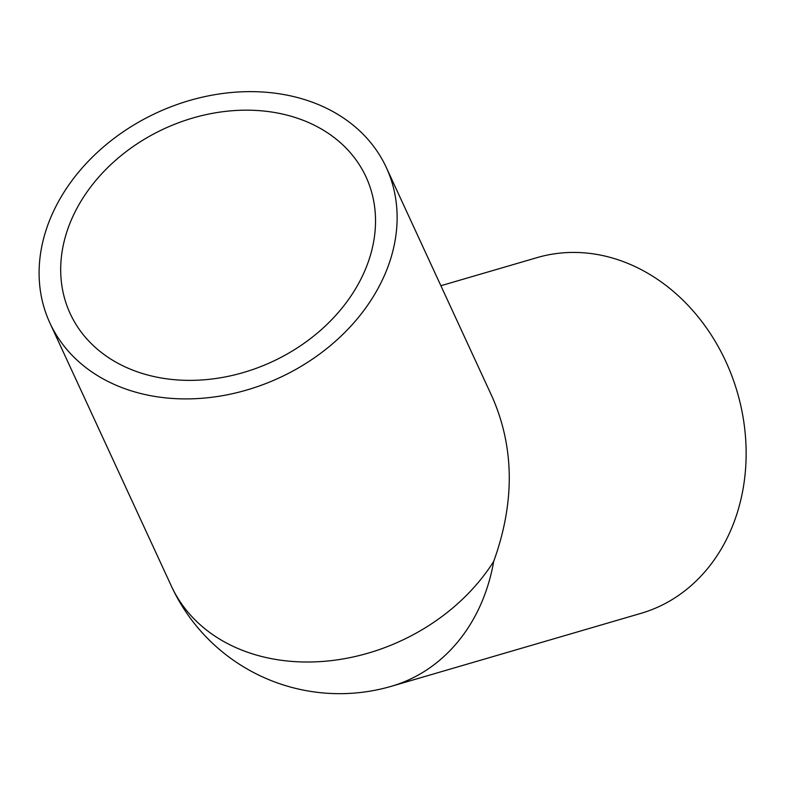 <?xml version="1.0" encoding="UTF-8"?>
<svg xmlns="http://www.w3.org/2000/svg" width="785" height="785" viewBox="0 0 785 785"><rect width="100%" height="100%" fill="white"/><g stroke="black" fill="none" stroke-linecap="round" stroke-linejoin="round"><path stroke-width="1.18" d="M440.876 285.73L537.048 257.627A185.299 154.488 73.7 0 1 619.591 260.286A185.299 154.488 73.7 0 1 745.75 440.532A185.299 154.488 73.7 0 1 640.982 613.35L391.548 686.237A185.299 154.488 73.7 0 0 493.696 561.422A185.299 146 155.2 0 1 248.502 652.561A185.299 146 155.2 0 1 171.346 586.042L49.877 322.939A185.299 146 155.2 0 1 103.748 146.687A185.299 146 155.2 0 1 309.182 101.088A185.299 146 155.2 0 1 386.348 167.597A185.299 146 155.2 0 1 332.477 343.85A185.299 146 155.2 0 1 127.033 389.458A185.299 146 155.2 0 1 49.877 322.939M138.023 372.061A162.946 128.387 155.2 0 1 70.169 313.568A162.946 128.387 155.2 0 1 117.544 158.58A162.946 128.387 155.2 0 1 298.192 118.486A162.946 128.387 155.2 0 1 366.046 176.968A162.946 128.387 155.2 0 1 318.681 331.957A162.946 128.387 155.2 0 1 138.023 372.061M386.348 167.597L492.509 397.563C514.45 448.127 514.842 502.753 493.696 561.422M171.346 586.042A185.299 185.299 0 0 0 391.548 686.237"/></g></svg>
